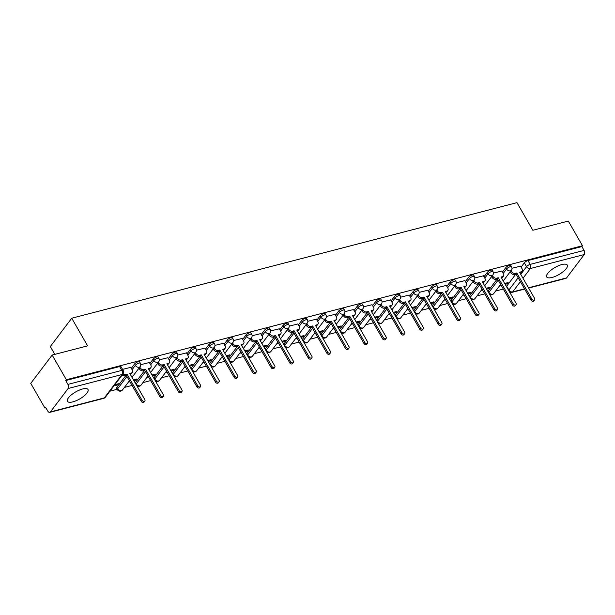 <?xml version="1.0" encoding="UTF-8"?>
<svg xmlns="http://www.w3.org/2000/svg" width="615" height="615" viewBox="0 0 615 615"><rect width="100%" height="100%" fill="white"/><g stroke="black" fill="none" stroke-linecap="round" stroke-linejoin="round"><path stroke-width="0.92" d="M72.847 401.864A11.862 4.051 150.1 0 0 83.978 396.029A11.862 4.051 150.1 0 0 87.999 389.51A11.862 4.051 150.1 0 0 82.587 388.98A11.862 4.051 150.1 0 0 71.455 394.807A11.862 4.051 150.1 0 0 67.435 401.334A11.862 4.051 150.1 0 0 72.847 401.864M552.101 277.45A11.862 4.051 150.1 0 0 563.24 271.615A11.862 4.051 150.1 0 0 567.261 265.096A11.862 4.051 150.1 0 0 561.841 264.565A11.862 4.051 150.1 0 0 550.709 270.4A11.862 4.051 150.1 0 0 546.689 276.919A11.862 4.051 150.1 0 0 552.101 277.45M139.574 361.874A3.044 1.038 150.1 0 0 138.183 361.735A3.044 1.038 150.1 0 0 134.554 364.011L135.338 365.372A3.044 1.038 -29.9 0 1 138.967 363.104A3.044 1.038 -29.9 0 1 140.358 363.234L139.574 361.874M158.132 357.054A3.044 1.038 150.1 0 0 156.748 356.923A3.044 1.038 150.1 0 0 153.12 359.191L153.904 360.551A3.044 1.038 -29.9 0 1 157.532 358.284A3.044 1.038 -29.9 0 1 158.916 358.422L158.132 357.054M176.697 352.241A3.044 1.038 150.1 0 0 175.306 352.103A3.044 1.038 150.1 0 0 171.677 354.371L172.461 355.731A3.044 1.038 -29.9 0 1 176.09 353.464A3.044 1.038 -29.9 0 1 177.481 353.602L176.697 352.241M195.255 347.421A3.044 1.038 150.1 0 0 193.871 347.283A3.044 1.038 150.1 0 0 190.243 349.551L191.027 350.919A3.044 1.038 -29.9 0 1 194.655 348.644A3.044 1.038 -29.9 0 1 196.039 348.782L195.255 347.421M213.82 342.601A3.044 1.038 150.1 0 0 212.429 342.463A3.044 1.038 150.1 0 0 208.8 344.738L209.584 346.099A3.044 1.038 -29.9 0 1 213.213 343.831A3.044 1.038 -29.9 0 1 214.604 343.962L213.82 342.601M232.378 337.781A3.044 1.038 150.1 0 0 230.986 337.65A3.044 1.038 150.1 0 0 227.358 339.918L228.142 341.279A3.044 1.038 -29.9 0 1 231.77 339.011A3.044 1.038 -29.9 0 1 233.162 339.149L232.378 337.781M250.935 332.961A3.044 1.038 150.1 0 0 249.552 332.83A3.044 1.038 150.1 0 0 245.923 335.098L246.707 336.459A3.044 1.038 -29.9 0 1 250.336 334.191A3.044 1.038 -29.9 0 1 251.72 334.329L250.935 332.961M269.501 328.149A3.044 1.038 150.1 0 0 268.109 328.01A3.044 1.038 150.1 0 0 264.481 330.278L265.265 331.646A3.044 1.038 -29.9 0 1 268.893 329.371A3.044 1.038 -29.9 0 1 270.285 329.509L269.501 328.149M288.058 323.329A3.044 1.038 150.1 0 0 286.675 323.19A3.044 1.038 150.1 0 0 283.046 325.458L283.83 326.826A3.044 1.038 -29.9 0 1 287.459 324.559A3.044 1.038 -29.9 0 1 288.842 324.689L288.058 323.329M306.624 318.509A3.044 1.038 150.1 0 0 305.232 318.37A3.044 1.038 150.1 0 0 301.604 320.646L302.388 322.006A3.044 1.038 -29.9 0 1 306.016 319.739A3.044 1.038 -29.9 0 1 307.408 319.869L306.624 318.509M325.181 313.688A3.044 1.038 150.1 0 0 323.798 313.558A3.044 1.038 150.1 0 0 320.169 315.826L320.953 317.186A3.044 1.038 -29.9 0 1 324.582 314.918A3.044 1.038 -29.9 0 1 325.965 315.057L325.181 313.688M343.747 308.876A3.044 1.038 150.1 0 0 342.355 308.738A3.044 1.038 150.1 0 0 338.727 311.006L339.511 312.366A3.044 1.038 -29.9 0 1 343.139 310.098A3.044 1.038 -29.9 0 1 344.531 310.237L343.747 308.876M362.304 304.056A3.044 1.038 150.1 0 0 360.92 303.918A3.044 1.038 150.1 0 0 357.292 306.185L358.076 307.554A3.044 1.038 -29.9 0 1 361.697 305.278A3.044 1.038 -29.9 0 1 363.088 305.417L362.304 304.056M380.87 299.236A3.044 1.038 150.1 0 0 379.478 299.098A3.044 1.038 150.1 0 0 375.85 301.373L376.634 302.734A3.044 1.038 -29.9 0 1 380.262 300.466A3.044 1.038 -29.9 0 1 381.654 300.597L380.87 299.236M399.427 294.416A3.044 1.038 150.1 0 0 398.036 294.285A3.044 1.038 150.1 0 0 394.407 296.553L395.191 297.914A3.044 1.038 -29.9 0 1 398.82 295.646A3.044 1.038 -29.9 0 1 400.211 295.784L399.427 294.416M417.985 289.596A3.044 1.038 150.1 0 0 416.601 289.465A3.044 1.038 150.1 0 0 412.973 291.733L413.757 293.094A3.044 1.038 -29.9 0 1 417.385 290.826A3.044 1.038 -29.9 0 1 418.769 290.964L417.985 289.596M436.55 284.783A3.044 1.038 150.1 0 0 435.159 284.645A3.044 1.038 150.1 0 0 431.53 286.913L432.314 288.281A3.044 1.038 -29.9 0 1 435.943 286.006A3.044 1.038 -29.9 0 1 437.334 286.144L436.55 284.783M455.108 279.963A3.044 1.038 150.1 0 0 453.724 279.825A3.044 1.038 150.1 0 0 450.095 282.093L450.88 283.461A3.044 1.038 -29.9 0 1 454.508 281.193A3.044 1.038 -29.9 0 1 455.892 281.324L455.108 279.963M473.673 275.143A3.044 1.038 150.1 0 0 472.282 275.005A3.044 1.038 150.1 0 0 468.653 277.28L469.437 278.641A3.044 1.038 -29.9 0 1 473.066 276.373A3.044 1.038 -29.9 0 1 474.457 276.504L473.673 275.143M492.231 270.323A3.044 1.038 150.1 0 0 490.847 270.193A3.044 1.038 150.1 0 0 487.218 272.46L488.002 273.821A3.044 1.038 -29.9 0 1 491.631 271.553A3.044 1.038 -29.9 0 1 493.015 271.692L492.231 270.323M510.796 265.503A3.044 1.038 150.1 0 0 509.405 265.373A3.044 1.038 150.1 0 0 505.776 267.64L506.56 269.001A3.044 1.038 -29.9 0 1 510.189 266.733A3.044 1.038 -29.9 0 1 511.58 266.872L510.796 265.503M52.167 355.063L87.622 345.853L71.732 318.216L516.961 202.643L532.851 230.279L568.306 221.069L582.49 245.739L66.351 379.724L52.167 355.063L30.75 383.391L44.933 408.053L45.887 407.807M109.939 391.178L117.204 389.287M124.391 387.427L132.094 385.428M142.957 382.607L150.652 380.608M161.514 377.787L169.21 375.788M180.08 372.967L187.775 370.968M198.637 368.147L206.332 366.148M217.203 363.334L224.898 361.336M235.76 358.514L243.455 356.516M254.318 353.694L262.021 351.695M272.883 348.874L280.578 346.875M291.441 344.054L299.144 342.063M310.006 339.242L317.701 337.243M328.564 334.422L336.259 332.423M347.129 329.602L354.824 327.603M365.687 324.782L373.382 322.783M384.244 319.969L391.947 317.97M402.81 315.149L410.505 313.15M421.367 310.329L429.07 308.33M439.933 305.509L447.628 303.51M458.49 300.689L466.185 298.698M477.055 295.877L484.751 293.878M495.613 291.056L503.308 289.058M54.812 354.371L50.315 346.545L71.732 318.216M44.933 408.053L45.556 407.222L47.762 411.066A3.044 1.791 -104.6 0 0 49.777 412.358A3.044 1.791 -104.6 0 0 50.438 411.896L68.111 388.519A3.044 1.791 -104.6 0 0 67.934 384.39L121.832 370.399A3.044 1.038 -29.9 0 1 123.223 370.538L121.009 366.694A3.044 1.038 -29.9 0 0 119.625 366.555L121.832 370.399A3.044 1.791 -104.6 0 1 122.008 374.527L68.111 388.519M66.351 379.724L65.728 380.547L67.934 384.39M506.445 286.552A3.044 1.038 -29.9 0 1 506.668 286.198L515.847 274.052M521.105 267.102L524.341 262.82L526.548 266.664A3.044 1.038 -29.9 0 1 530.176 264.396L584.073 250.405A3.044 1.791 75.4 0 1 584.25 254.533L566.576 277.903A3.044 1.791 75.4 0 1 565.915 278.372L528.639 288.051M584.073 250.405L581.867 246.561L582.49 245.739M486.603 289.15L488.679 288.604L488.187 287.743M488.679 288.604L489.617 287.366L486.104 288.281M502.009 270.984L493.422 273.106M468.046 293.962L470.121 293.424L469.622 292.555M470.121 293.424L471.059 292.187L467.546 293.101M483.444 275.804L474.857 277.926M449.48 298.782L451.556 298.244L451.064 297.376M451.556 298.244L452.494 297.007L448.981 297.914M464.886 280.625L456.299 282.746M430.923 303.602L432.998 303.064L432.499 302.196M432.998 303.064L433.936 301.827L430.423 302.734M446.321 285.437L437.734 287.559M412.358 308.423L414.441 307.884L413.941 307.016M414.441 307.884L415.371 306.639L411.865 307.554M427.763 290.257L419.176 292.379M393.8 313.235L395.876 312.697L395.376 311.836M395.876 312.697L396.813 311.459L393.3 312.374M409.198 295.077L400.611 297.199M375.242 318.055L377.318 317.517L376.818 316.648M377.318 317.517L378.256 316.279L374.743 317.194M390.64 299.897L382.053 302.019M356.677 322.875L358.753 322.337L358.253 321.468M358.753 322.337L359.69 321.099L356.177 322.006M372.075 304.709L363.496 306.831M338.119 327.695L340.195 327.157L339.695 326.288M340.195 327.157L341.133 325.912L337.62 326.826M353.517 309.529L344.93 311.651M319.554 332.515L321.63 331.969L321.138 331.108M321.63 331.969L322.568 330.732L319.054 331.646M334.96 314.35L326.373 316.471M300.996 337.328L303.072 336.789L302.572 335.921M303.072 336.789L304.01 335.552L300.497 336.466M316.394 319.17L307.808 321.291M282.431 342.148L284.507 341.609L284.015 340.741M284.507 341.609L285.445 340.372L281.939 341.279M297.837 323.99L289.25 326.111M263.873 346.968L265.949 346.43L265.449 345.561M265.949 346.43L266.887 345.192L263.374 346.099M279.272 328.802L270.685 330.924M245.308 351.788L247.391 351.25L246.892 350.381M247.391 351.25L248.322 350.004L244.816 350.919M260.714 333.622L252.127 335.744M226.75 356.6L228.826 356.062L228.326 355.201M228.826 356.062L229.764 354.824L226.251 355.739M242.149 338.442L233.562 340.564M208.193 361.42L210.268 360.882L209.769 360.013M210.268 360.882L211.206 359.644L207.693 360.559M223.591 343.262L215.004 345.384M189.628 366.24L191.703 365.702L191.204 364.833M191.703 365.702L192.641 364.464L189.128 365.372M205.026 348.082L196.446 350.196M171.07 371.06L173.146 370.522L172.646 369.653M173.146 370.522L174.083 369.284L170.57 370.192M186.468 352.895L177.881 355.016M152.505 375.88L154.58 375.335L154.088 374.474M154.58 375.335L155.518 374.097L152.005 375.012M167.91 357.715L159.323 359.837M133.947 380.693L136.023 380.155L135.523 379.294M136.023 380.155L136.96 378.917L133.447 379.832M149.345 362.535L140.758 364.657M113.936 385.889L117.457 384.975L116.965 384.106M117.457 384.975L118.395 383.737L114.874 384.652M130.787 367.355L122.554 369.377M116.888 387.381L117.665 388.742A3.044 1.038 -29.9 0 0 117.411 389.641L116.627 388.28A3.044 1.038 150.1 0 1 116.888 387.381L126.067 375.242M131.326 368.285L134.554 364.011M135.223 382.922A3.044 1.038 150.1 0 1 135.446 382.561L144.625 370.422M149.883 363.465L153.12 359.191M153.788 378.102A3.044 1.038 150.1 0 1 154.004 377.741L163.19 365.602M168.441 358.653L171.677 354.371M172.346 373.282A3.044 1.038 150.1 0 1 172.569 372.928L181.748 360.782M187.006 353.833L190.243 349.551M190.911 368.462A3.044 1.038 150.1 0 1 191.127 368.108L200.313 355.962M205.564 349.013L208.8 344.738M209.469 363.65A3.044 1.038 150.1 0 1 209.692 363.288L218.871 351.15M224.129 344.192L227.358 339.918M228.027 358.829A3.044 1.038 150.1 0 1 228.25 358.468L237.428 346.33M242.687 339.372L245.923 335.098M246.592 354.009A3.044 1.038 150.1 0 1 246.815 353.656L255.994 341.51M261.252 334.56L264.481 330.278M265.15 349.189A3.044 1.038 150.1 0 1 265.373 348.836L274.551 336.689M279.81 329.74L283.046 325.458M283.715 344.377A3.044 1.038 150.1 0 1 283.93 344.016L293.117 331.877M298.375 324.92L301.604 320.646M302.273 339.557A3.044 1.038 150.1 0 1 302.495 339.196L311.674 327.057M316.933 320.1L320.169 315.826M320.838 334.737A3.044 1.038 150.1 0 1 321.053 334.375L330.24 322.237M335.49 315.287L338.727 311.006M339.395 329.917A3.044 1.038 150.1 0 1 339.618 329.563L348.797 317.417M354.055 310.467L357.292 306.185M357.961 325.097A3.044 1.038 150.1 0 1 358.176 324.743L367.355 312.597M372.613 305.647L375.85 301.373M376.518 320.284A3.044 1.038 150.1 0 1 376.741 319.923L385.92 307.784M391.178 300.827L394.407 296.553M395.076 315.464A3.044 1.038 150.1 0 1 395.299 315.103L404.478 302.964M409.736 296.007L412.973 291.733M413.641 310.644A3.044 1.038 150.1 0 1 413.864 310.291L423.043 298.144M428.301 291.195L431.53 286.913M432.199 305.824A3.044 1.038 150.1 0 1 432.422 305.471L441.601 293.324M446.859 286.375L450.095 282.093M450.764 301.012A3.044 1.038 150.1 0 1 450.98 300.65L460.166 288.504M465.417 281.555L468.653 277.28M469.322 296.192A3.044 1.038 150.1 0 1 469.545 295.83L478.724 283.692M483.982 276.735L487.218 272.46M487.887 291.372A3.044 1.038 150.1 0 1 488.102 291.01L497.289 278.872M502.54 271.922L505.776 267.64M505.169 284.33L507.244 283.792L506.745 282.923M507.244 283.792L508.182 282.546L504.669 283.461M520.567 266.164L511.98 268.286M128.389 382.138L129.965 381.731M146.954 377.318L148.523 376.91M165.512 372.498L167.088 372.09M184.07 367.685L185.645 367.27M202.635 362.865L204.211 362.458M221.192 358.045L222.768 357.638M239.758 353.225L241.334 352.818M258.315 348.405L259.891 347.998M276.881 343.593L278.457 343.185M295.438 338.773L297.014 338.365M314.004 333.953L315.572 333.545M332.561 329.133L334.137 328.725M351.119 324.32L352.695 323.905M369.684 319.5L371.26 319.093M388.242 314.68L389.818 314.273M406.807 309.86L408.383 309.453M425.365 305.04L426.941 304.633M443.93 300.228L445.506 299.812M462.488 295.408L464.064 295M481.053 290.588L482.621 290.18M499.611 285.767L501.187 285.36M65.728 380.547L119.625 366.555M581.867 246.561L527.97 260.552A3.044 1.038 150.1 0 0 524.341 262.82M511.004 270.7L511.449 271.484A3.044 2.229 37.1 0 0 515.255 273.344L516.808 272.945L515.993 274.013L514.448 274.413A3.044 2.229 -142.9 0 1 510.642 272.553L510.189 271.776M516.808 272.945L531.875 299.151A1.753 1.284 37.1 0 0 533.274 300.212A1.753 1.284 37.1 0 0 534.643 299.851A1.753 1.284 37.1 0 0 534.612 298.444L519.544 272.23L521.09 271.83A3.044 2.229 37.1 0 0 522.089 271.184L521.274 272.261A3.044 2.229 -142.9 0 1 520.275 272.906L519.975 272.983M534.643 299.851L533.828 300.927A1.753 1.284 -142.9 0 1 532.459 301.281A1.753 1.284 -142.9 0 1 531.068 300.228L515.993 274.013M522.089 271.184A3.044 2.229 37.1 0 0 522.043 268.732L520.513 266.072M492.446 275.52L492.892 276.296A3.044 2.229 37.1 0 0 496.697 278.164L498.242 277.757L497.435 278.833L495.882 279.233A3.044 2.229 -142.9 0 1 492.077 277.373L491.631 276.596M498.242 277.757L513.317 303.971A1.753 1.284 37.1 0 0 514.709 305.025A1.753 1.284 37.1 0 0 516.077 304.671A1.753 1.284 37.1 0 0 516.054 303.264L500.979 277.05L502.524 276.65A3.044 2.229 37.1 0 0 503.531 276.004L502.716 277.081A3.044 2.229 -142.9 0 1 501.717 277.719L501.41 277.803M516.077 304.671L515.27 305.747A1.753 1.284 -142.9 0 1 513.902 306.101A1.753 1.284 -142.9 0 1 512.503 305.048L497.435 278.833M503.531 276.004A3.044 2.229 37.1 0 0 503.485 273.552L501.955 270.892M473.881 280.34L474.334 281.117A3.044 2.229 37.1 0 0 478.139 282.977L479.685 282.577L478.87 283.653L477.325 284.053A3.044 2.229 -142.9 0 1 473.519 282.193L473.073 281.409M479.685 282.577L494.752 308.792A1.753 1.284 37.1 0 0 496.151 309.845A1.753 1.284 37.1 0 0 497.52 309.491A1.753 1.284 37.1 0 0 497.489 308.077L482.421 281.87L483.967 281.462A3.044 2.229 37.1 0 0 484.966 280.824L484.159 281.893A3.044 2.229 -142.9 0 1 483.152 282.539L482.852 282.616M497.52 309.491L496.705 310.56A1.753 1.284 -142.9 0 1 495.336 310.921A1.753 1.284 -142.9 0 1 493.945 309.86L478.87 283.653M484.966 280.824A3.044 2.229 37.1 0 0 484.92 278.372L483.39 275.712M455.323 285.152L455.769 285.937A3.044 2.229 37.1 0 0 459.574 287.797L461.119 287.397L460.312 288.473L458.767 288.873A3.044 2.229 -142.9 0 1 454.962 287.013L454.508 286.229M461.119 287.397L476.195 313.612A1.753 1.284 37.1 0 0 477.586 314.665A1.753 1.284 37.1 0 0 478.954 314.311A1.753 1.284 37.1 0 0 478.931 312.897L463.856 286.682L465.401 286.283A3.044 2.229 37.1 0 0 466.408 285.637L465.593 286.713A3.044 2.229 -142.9 0 1 464.594 287.359L464.287 287.436M478.954 314.311L478.147 315.38A1.753 1.284 -142.9 0 1 476.779 315.741A1.753 1.284 -142.9 0 1 475.38 314.68L460.312 288.473M466.408 285.637A3.044 2.229 37.1 0 0 466.362 283.184L464.832 280.525M436.758 289.973L437.211 290.757A3.044 2.229 37.1 0 0 441.017 292.617L442.562 292.217L441.747 293.286L440.202 293.693A3.044 2.229 -142.9 0 1 436.396 291.825L435.95 291.049M442.562 292.217L457.637 318.424A1.753 1.284 37.1 0 0 459.028 319.485A1.753 1.284 37.1 0 0 460.397 319.124A1.753 1.284 37.1 0 0 460.366 317.717L445.298 291.502L446.844 291.103A3.044 2.229 37.1 0 0 447.843 290.457L447.036 291.533A3.044 2.229 -142.9 0 1 446.029 292.179L445.729 292.256M460.397 319.124L459.582 320.2A1.753 1.284 -142.9 0 1 458.213 320.553A1.753 1.284 -142.9 0 1 456.822 319.5L441.747 293.286M447.843 290.457A3.044 2.229 37.1 0 0 447.797 288.005L446.267 285.345M418.2 294.793L418.646 295.577A3.044 2.229 37.1 0 0 422.451 297.437L423.996 297.03L423.189 298.106L421.644 298.506A3.044 2.229 -142.9 0 1 417.839 296.645L417.385 295.869M423.996 297.03L439.072 323.244A1.753 1.284 37.1 0 0 440.471 324.305A1.753 1.284 37.1 0 0 441.839 323.944A1.753 1.284 37.1 0 0 441.808 322.537L426.733 296.322L428.286 295.923A3.044 2.229 37.1 0 0 429.285 295.277L428.471 296.353A3.044 2.229 -142.9 0 1 427.471 296.991L427.171 297.076M441.839 323.944L441.024 325.02A1.753 1.284 -142.9 0 1 439.656 325.373A1.753 1.284 -142.9 0 1 438.257 324.32L423.189 298.106M429.285 295.277A3.044 2.229 37.1 0 0 429.239 292.825L427.709 290.165M399.635 299.613L400.088 300.389A3.044 2.229 37.1 0 0 403.894 302.249L405.439 301.85L404.624 302.926L403.079 303.326A3.044 2.229 -142.9 0 1 399.273 301.465L398.827 300.681M405.439 301.85L420.514 328.064A1.753 1.284 37.1 0 0 421.905 329.117A1.753 1.284 37.1 0 0 423.274 328.764A1.753 1.284 37.1 0 0 423.251 327.349L408.176 301.142L409.721 300.743A3.044 2.229 37.1 0 0 410.72 300.097L409.913 301.166A3.044 2.229 -142.9 0 1 408.913 301.811L408.606 301.888M423.274 328.764L422.467 329.84A1.753 1.284 -142.9 0 1 421.098 330.194A1.753 1.284 -142.9 0 1 419.699 329.14L404.624 302.926M410.72 300.097A3.044 2.229 37.1 0 0 410.674 297.645L409.144 294.985M381.077 304.433L381.523 305.209A3.044 2.229 37.1 0 0 385.328 307.07L386.881 306.67L386.066 307.746L384.521 308.146A3.044 2.229 -142.9 0 1 380.716 306.285L380.262 305.501M386.881 306.67L401.949 332.884A1.753 1.284 37.1 0 0 403.348 333.937A1.753 1.284 37.1 0 0 404.716 333.584A1.753 1.284 37.1 0 0 404.685 332.169L389.618 305.963L391.163 305.555A3.044 2.229 37.1 0 0 392.162 304.917L391.348 305.986A3.044 2.229 -142.9 0 1 390.348 306.631L390.048 306.708M404.716 333.584L403.901 334.652A1.753 1.284 -142.9 0 1 402.533 335.014A1.753 1.284 -142.9 0 1 401.141 333.953L386.066 307.746M392.162 304.917A3.044 2.229 37.1 0 0 392.116 302.465L390.587 299.805M362.519 309.245L362.965 310.029A3.044 2.229 37.1 0 0 366.771 311.89L368.316 311.49L367.501 312.558L365.956 312.966A3.044 2.229 -142.9 0 1 362.15 311.105L361.705 310.321M368.316 311.49L383.391 337.697A1.753 1.284 37.1 0 0 384.782 338.757A1.753 1.284 37.1 0 0 386.151 338.396A1.753 1.284 37.1 0 0 386.128 336.989L371.053 310.775L372.598 310.375A3.044 2.229 37.1 0 0 373.605 309.729L372.79 310.806A3.044 2.229 -142.9 0 1 371.791 311.451L371.483 311.528M386.151 338.396L385.344 339.472A1.753 1.284 -142.9 0 1 383.975 339.834A1.753 1.284 -142.9 0 1 382.576 338.773L367.501 312.558M373.605 309.729A3.044 2.229 37.1 0 0 373.551 307.277L372.021 304.617M343.954 314.065L344.4 314.849A3.044 2.229 37.1 0 0 348.205 316.71L349.758 316.31L348.943 317.378L347.398 317.778A3.044 2.229 -142.9 0 1 343.593 315.918L343.139 315.141M349.758 316.31L364.826 342.517A1.753 1.284 37.1 0 0 366.225 343.577A1.753 1.284 37.1 0 0 367.593 343.216A1.753 1.284 37.1 0 0 367.562 341.809L352.495 315.595L354.04 315.195A3.044 2.229 37.1 0 0 355.039 314.549L354.225 315.626A3.044 2.229 -142.9 0 1 353.225 316.271L352.925 316.348M367.593 343.216L366.778 344.292A1.753 1.284 -142.9 0 1 365.41 344.646A1.753 1.284 -142.9 0 1 364.019 343.593L348.943 317.378M355.039 314.549A3.044 2.229 37.1 0 0 354.993 312.097L353.464 309.437M325.397 318.885L325.842 319.669A3.044 2.229 37.1 0 0 329.648 321.53L331.193 321.122L330.386 322.199L328.833 322.598A3.044 2.229 -142.9 0 1 325.028 320.738L324.582 319.961M331.193 321.122L346.268 347.337A1.753 1.284 37.1 0 0 347.66 348.398A1.753 1.284 37.1 0 0 349.028 348.036A1.753 1.284 37.1 0 0 349.005 346.629L333.93 320.415L335.475 320.015A3.044 2.229 37.1 0 0 336.482 319.37L335.667 320.446A3.044 2.229 -142.9 0 1 334.668 321.084L334.36 321.168M349.028 348.036L348.221 349.112A1.753 1.284 -142.9 0 1 346.852 349.466A1.753 1.284 -142.9 0 1 345.453 348.413L330.386 322.199M336.482 319.37A3.044 2.229 37.1 0 0 336.436 316.917L334.906 314.257M306.831 323.705L307.285 324.482A3.044 2.229 37.1 0 0 311.09 326.342L312.635 325.942L311.82 327.019L310.275 327.418A3.044 2.229 -142.9 0 1 306.47 325.558L306.024 324.774M312.635 325.942L327.703 352.157A1.753 1.284 37.1 0 0 329.102 353.21A1.753 1.284 37.1 0 0 330.47 352.856A1.753 1.284 37.1 0 0 330.44 351.442L315.372 325.235L316.917 324.828A3.044 2.229 37.1 0 0 317.917 324.19L317.109 325.258A3.044 2.229 -142.9 0 1 316.102 325.904L315.803 325.981M330.47 352.856L329.655 353.925A1.753 1.284 -142.9 0 1 328.287 354.286A1.753 1.284 -142.9 0 1 326.896 353.225L311.82 327.019M317.917 324.19A3.044 2.229 37.1 0 0 317.87 321.737L316.341 319.077M288.274 328.518L288.719 329.302A3.044 2.229 37.1 0 0 292.525 331.162L294.07 330.762L293.263 331.839L291.718 332.238A3.044 2.229 -142.9 0 1 287.912 330.378L287.459 329.594M294.07 330.762L309.145 356.977A1.753 1.284 37.1 0 0 310.537 358.03A1.753 1.284 37.1 0 0 311.905 357.676A1.753 1.284 37.1 0 0 311.882 356.262L296.807 330.055L298.36 329.648A3.044 2.229 37.1 0 0 299.359 329.002L298.544 330.078A3.044 2.229 -142.9 0 1 297.545 330.724L297.237 330.801M311.905 357.676L311.098 358.745A1.753 1.284 -142.9 0 1 309.729 359.106A1.753 1.284 -142.9 0 1 308.33 358.045L293.263 331.839M299.359 329.002A3.044 2.229 37.1 0 0 299.313 326.55L297.783 323.89M269.708 333.338L270.162 334.122A3.044 2.229 37.1 0 0 273.967 335.982L275.512 335.582L274.697 336.651L273.152 337.058A3.044 2.229 -142.9 0 1 269.347 335.198L268.901 334.414M275.512 335.582L290.588 361.789A1.753 1.284 37.1 0 0 291.979 362.85A1.753 1.284 37.1 0 0 293.347 362.489A1.753 1.284 37.1 0 0 293.324 361.082L278.249 334.868L279.794 334.468A3.044 2.229 37.1 0 0 280.794 333.822L279.986 334.898A3.044 2.229 -142.9 0 1 278.979 335.544L278.68 335.621M293.347 362.489L292.532 363.565A1.753 1.284 -142.9 0 1 291.164 363.926A1.753 1.284 -142.9 0 1 289.773 362.865L274.697 336.651M280.794 333.822A3.044 2.229 37.1 0 0 280.748 331.37L279.218 328.71M251.151 338.158L251.596 338.942A3.044 2.229 37.1 0 0 255.402 340.802L256.947 340.395L256.14 341.471L254.595 341.871A3.044 2.229 -142.9 0 1 250.789 340.01L250.336 339.234M256.947 340.395L272.022 366.609A1.753 1.284 37.1 0 0 273.421 367.67A1.753 1.284 37.1 0 0 274.79 367.309A1.753 1.284 37.1 0 0 274.759 365.902L259.684 339.688L261.237 339.288A3.044 2.229 37.1 0 0 262.236 338.642L261.421 339.718A3.044 2.229 -142.9 0 1 260.422 340.356L260.122 340.441M274.79 367.309L273.975 368.385A1.753 1.284 -142.9 0 1 272.606 368.739A1.753 1.284 -142.9 0 1 271.207 367.685L256.14 341.471M262.236 338.642A3.044 2.229 37.1 0 0 262.19 336.19L260.66 333.53M232.585 342.978L233.039 343.754A3.044 2.229 37.1 0 0 236.844 345.615L238.389 345.215L237.575 346.291L236.029 346.691A3.044 2.229 -142.9 0 1 232.224 344.831L231.778 344.046M238.389 345.215L253.465 371.429A1.753 1.284 37.1 0 0 254.856 372.482A1.753 1.284 37.1 0 0 256.224 372.129A1.753 1.284 37.1 0 0 256.201 370.722L241.126 344.508L242.671 344.108A3.044 2.229 37.1 0 0 243.671 343.462L242.864 344.531A3.044 2.229 -142.9 0 1 241.864 345.176L241.557 345.261M256.224 372.129L255.417 373.205A1.753 1.284 -142.9 0 1 254.049 373.559A1.753 1.284 -142.9 0 1 252.65 372.506L237.575 346.291M243.671 343.462A3.044 2.229 37.1 0 0 243.625 341.01L242.095 338.35M214.028 347.798L214.474 348.574A3.044 2.229 37.1 0 0 218.279 350.435L219.832 350.035L219.017 351.111L217.472 351.511A3.044 2.229 -142.9 0 1 213.666 349.651L213.213 348.866M219.832 350.035L234.899 376.249A1.753 1.284 37.1 0 0 236.298 377.303A1.753 1.284 37.1 0 0 237.667 376.949A1.753 1.284 37.1 0 0 237.636 375.534L222.569 349.328L224.114 348.92A3.044 2.229 37.1 0 0 225.113 348.282L224.298 349.351A3.044 2.229 -142.9 0 1 223.299 349.997L222.999 350.073M237.667 376.949L236.852 378.017A1.753 1.284 -142.9 0 1 235.484 378.379A1.753 1.284 -142.9 0 1 234.092 377.318L219.017 351.111M225.113 348.282A3.044 2.229 37.1 0 0 225.067 345.83L223.537 343.17M195.47 352.61L195.916 353.394A3.044 2.229 37.1 0 0 199.721 355.255L201.266 354.855L200.459 355.924L198.906 356.331A3.044 2.229 -142.9 0 1 195.101 354.471L194.655 353.687M201.266 354.855L216.342 381.062A1.753 1.284 37.1 0 0 217.733 382.123A1.753 1.284 37.1 0 0 219.101 381.769A1.753 1.284 37.1 0 0 219.078 380.354L204.003 354.14L205.548 353.74A3.044 2.229 37.1 0 0 206.555 353.095L205.741 354.171A3.044 2.229 -142.9 0 1 204.741 354.817L204.434 354.893M219.101 381.769L218.294 382.838A1.753 1.284 -142.9 0 1 216.926 383.199A1.753 1.284 -142.9 0 1 215.527 382.138L200.459 355.924M206.555 353.095A3.044 2.229 37.1 0 0 206.502 350.642L204.972 347.982M176.905 357.43L177.358 358.214A3.044 2.229 37.1 0 0 181.156 360.075L182.709 359.675L181.894 360.744L180.349 361.143A3.044 2.229 -142.9 0 1 176.543 359.283L176.098 358.507M182.709 359.675L197.776 385.882A1.753 1.284 37.1 0 0 199.175 386.943A1.753 1.284 37.1 0 0 200.544 386.581A1.753 1.284 37.1 0 0 200.513 385.175L185.446 358.96L186.991 358.56A3.044 2.229 37.1 0 0 187.99 357.915L187.175 358.991A3.044 2.229 -142.9 0 1 186.176 359.637L185.876 359.714M200.544 386.581L199.729 387.658A1.753 1.284 -142.9 0 1 198.361 388.011A1.753 1.284 -142.9 0 1 196.969 386.958L181.894 360.744M187.99 357.915A3.044 2.229 37.1 0 0 187.944 355.462L186.414 352.802M158.347 362.25L158.793 363.035A3.044 2.229 37.1 0 0 162.598 364.895L164.144 364.487L163.336 365.564L161.783 365.963A3.044 2.229 -142.9 0 1 157.978 364.103L157.532 363.327M164.144 364.487L179.219 390.702A1.753 1.284 37.1 0 0 180.61 391.763A1.753 1.284 37.1 0 0 181.978 391.401A1.753 1.284 37.1 0 0 181.955 389.995L166.88 363.78L168.425 363.38A3.044 2.229 37.1 0 0 169.433 362.735L168.618 363.811A3.044 2.229 -142.9 0 1 167.618 364.449L167.311 364.534M181.978 391.401L181.171 392.478A1.753 1.284 -142.9 0 1 179.803 392.831A1.753 1.284 -142.9 0 1 178.404 391.778L163.336 365.564M169.433 362.735A3.044 2.229 37.1 0 0 169.386 360.282L167.857 357.623M139.782 367.07L140.235 367.847A3.044 2.229 37.1 0 0 144.041 369.707L145.586 369.308L144.771 370.384L143.226 370.784A3.044 2.229 -142.9 0 1 139.421 368.923L138.975 368.139M145.586 369.308L160.653 395.522A1.753 1.284 37.1 0 0 162.053 396.575A1.753 1.284 37.1 0 0 163.421 396.221A1.753 1.284 37.1 0 0 163.39 394.807L148.323 368.6L149.868 368.201A3.044 2.229 37.1 0 0 150.867 367.555L150.06 368.623A3.044 2.229 -142.9 0 1 149.053 369.269L148.753 369.346M163.421 396.221L162.606 397.298A1.753 1.284 -142.9 0 1 161.238 397.651A1.753 1.284 -142.9 0 1 159.846 396.59L144.771 370.384M150.867 367.555A3.044 2.229 37.1 0 0 150.821 365.102L149.291 362.443M122.931 373.989A3.044 2.229 37.1 0 0 125.475 374.527L127.021 374.128L126.213 375.204L124.668 375.604A3.044 2.229 -142.9 0 1 122.124 375.058M127.021 374.128L142.096 400.342A1.753 1.284 37.1 0 0 143.487 401.395A1.753 1.284 37.1 0 0 144.856 401.041A1.753 1.284 37.1 0 0 144.833 399.627L129.757 373.42L131.31 373.013A3.044 2.229 37.1 0 0 132.31 372.375L131.495 373.443A3.044 2.229 -142.9 0 1 130.495 374.089L130.188 374.166M144.856 401.041L144.048 402.11A1.753 1.284 -142.9 0 1 142.68 402.471A1.753 1.284 -142.9 0 1 141.281 401.411L126.213 375.204M132.31 372.375A3.044 2.229 37.1 0 0 132.263 369.923L130.734 367.255M50.438 411.896L104.335 397.905L122.008 374.527A3.044 2.229 37.1 0 0 123.008 373.889A3.044 3.044 0 0 0 123.223 370.538M506.668 286.198L508.874 290.034L518.153 277.765M520.751 274.328L526.548 266.664A3.044 2.229 -142.9 0 0 530.353 268.524L523.004 278.249M520.405 281.685L512.679 291.894L524.51 288.827M528.493 287.797L566.576 277.903M584.25 254.533L530.353 268.524A3.044 1.791 -104.6 0 0 530.176 264.396L527.97 260.552M117.411 389.641A3.044 3.044 0 0 0 122.477 389.964A3.044 2.229 37.1 0 1 121.47 390.602A3.044 2.229 37.1 0 1 117.665 388.742L126.944 376.472M132.11 369.646L135.338 365.372A3.044 2.229 37.1 0 0 139.144 367.232A3.044 2.229 -142.9 0 0 140.143 366.586A3.044 3.044 0 0 0 140.358 363.234M135.446 382.561L136.23 383.929L145.509 371.66M150.667 364.833L153.904 360.551A3.044 2.229 37.1 0 0 157.709 362.412A3.044 2.229 -142.9 0 0 158.708 361.774A3.044 3.044 0 0 0 158.916 358.422M154.004 377.741L154.788 379.109L164.067 366.84M169.225 360.013L172.461 355.731A3.044 2.229 37.1 0 0 176.267 357.599A3.044 2.229 -142.9 0 0 177.266 356.954A3.044 3.044 0 0 0 177.481 353.602M172.569 372.928L173.353 374.289L182.624 362.02M187.79 355.193L191.027 350.919A3.044 2.229 37.1 0 0 194.824 352.779A3.044 2.229 -142.9 0 0 195.831 352.134A3.044 3.044 0 0 0 196.039 348.782M191.127 368.108L191.911 369.469L201.19 357.2M206.348 350.373L209.584 346.099A3.044 2.229 37.1 0 0 213.39 347.959A3.044 2.229 -142.9 0 0 214.389 347.314A3.044 3.044 0 0 0 214.604 343.962M209.692 363.288L210.476 364.649L219.747 352.387M224.913 345.561L228.142 341.279A3.044 2.229 37.1 0 0 231.947 343.139A3.044 2.229 -142.9 0 0 232.954 342.493A3.044 3.044 0 0 0 233.162 339.149M228.25 358.468L229.034 359.837L238.312 347.567M243.471 340.741L246.707 336.459A3.044 2.229 37.1 0 0 250.513 338.319A3.044 2.229 -142.9 0 0 251.512 337.681A3.044 3.044 0 0 0 251.72 334.329M246.815 353.656L247.599 355.016L256.87 342.747M262.036 335.921L265.265 331.646A3.044 2.229 37.1 0 0 269.07 333.507A3.044 2.229 -142.9 0 0 270.07 332.861A3.044 3.044 0 0 0 270.285 329.509M265.373 348.836L266.157 350.196L275.435 337.927M280.594 331.101L283.83 326.826A3.044 2.229 37.1 0 0 287.636 328.687A3.044 2.229 -142.9 0 0 288.635 328.041A3.044 3.044 0 0 0 288.842 324.689M283.93 344.016L284.714 345.376L293.993 333.107M299.151 326.281L302.388 322.006A3.044 2.229 37.1 0 0 306.193 323.867A3.044 2.229 -142.9 0 0 307.193 323.221A3.044 3.044 0 0 0 307.408 319.869M302.495 339.196L303.28 340.564L312.558 328.295M317.717 321.468L320.953 317.186A3.044 2.229 37.1 0 0 324.758 319.047A3.044 2.229 -142.9 0 0 325.758 318.409A3.044 3.044 0 0 0 325.965 315.057M321.053 334.375L321.837 335.744L331.116 323.475M336.274 316.648L339.511 312.366A3.044 2.229 37.1 0 0 343.316 314.234A3.044 2.229 -142.9 0 0 344.315 313.589A3.044 3.044 0 0 0 344.531 310.237M339.618 329.563L340.403 330.924L349.674 318.655M354.84 311.828L358.076 307.554A3.044 2.229 37.1 0 0 361.874 309.414A3.044 2.229 -142.9 0 0 362.881 308.768A3.044 3.044 0 0 0 363.088 305.417M358.176 324.743L358.96 326.104L368.239 313.835M373.397 307.008L376.634 302.734A3.044 2.229 37.1 0 0 380.439 304.594A3.044 2.229 -142.9 0 0 381.438 303.948A3.044 3.044 0 0 0 381.654 300.597M376.741 319.923L377.525 321.284L386.797 309.022M391.963 302.196L395.191 297.914A3.044 2.229 37.1 0 0 398.997 299.774A3.044 2.229 -142.9 0 0 400.004 299.128A3.044 3.044 0 0 0 400.211 295.784M395.299 315.103L396.083 316.471L405.362 304.202M410.52 297.376L413.757 293.094A3.044 2.229 37.1 0 0 417.562 294.954A3.044 2.229 -142.9 0 0 418.561 294.316A3.044 3.044 0 0 0 418.769 290.964M413.864 310.291L414.648 311.651L423.92 299.382M429.086 292.555L432.314 288.281A3.044 2.229 37.1 0 0 436.12 290.142A3.044 2.229 -142.9 0 0 437.119 289.496A3.044 3.044 0 0 0 437.334 286.144M432.422 305.471L433.206 306.831L442.485 294.562M447.643 287.735L450.88 283.461A3.044 2.229 37.1 0 0 454.685 285.322A3.044 2.229 -142.9 0 0 455.684 284.676A3.044 3.044 0 0 0 455.892 281.324M450.98 300.65L451.764 302.011L461.042 289.742M466.201 282.915L469.437 278.641A3.044 2.229 37.1 0 0 473.243 280.502A3.044 2.229 -142.9 0 0 474.242 279.856A3.044 3.044 0 0 0 474.457 276.504M469.545 295.83L470.329 297.199L479.608 284.93M484.766 278.103L488.002 273.821A3.044 2.229 37.1 0 0 491.808 275.681A3.044 2.229 -142.9 0 0 492.807 275.036A3.044 3.044 0 0 0 493.015 271.692M488.102 291.01L488.887 292.379L498.165 280.109M503.324 273.283L506.56 269.001A3.044 2.229 37.1 0 0 510.365 270.861A3.044 2.229 -142.9 0 0 511.365 270.223A3.044 3.044 0 0 0 511.58 266.872M488.671 292.732A3.044 1.038 -29.9 0 1 488.887 292.379A3.044 2.229 37.1 0 0 492.692 294.239A3.044 2.229 37.1 0 0 493.699 293.593A3.044 3.044 0 0 1 489.548 294.27M470.106 297.552A3.044 1.038 -29.9 0 1 470.329 297.199A3.044 2.229 37.1 0 0 474.134 299.059A3.044 2.229 37.1 0 0 475.134 298.413A3.044 3.044 0 0 1 470.99 299.09M451.548 302.372A3.044 1.038 -29.9 0 1 451.764 302.011A3.044 2.229 37.1 0 0 455.569 303.871A3.044 2.229 37.1 0 0 456.576 303.233A3.044 3.044 0 0 1 452.432 303.91M432.983 307.193A3.044 1.038 -29.9 0 1 433.206 306.831A3.044 2.229 37.1 0 0 437.011 308.692A3.044 2.229 37.1 0 0 438.011 308.046A3.044 3.044 0 0 1 433.867 308.722M414.425 312.005A3.044 1.038 -29.9 0 1 414.648 311.651A3.044 2.229 37.1 0 0 418.454 313.512A3.044 2.229 37.1 0 0 419.453 312.866A3.044 3.044 0 0 1 415.31 313.542M395.86 316.825A3.044 1.038 -29.9 0 1 396.083 316.471A3.044 2.229 37.1 0 0 399.888 318.332A3.044 2.229 37.1 0 0 400.888 317.686A3.044 3.044 0 0 1 396.744 318.362M377.303 321.645A3.044 1.038 -29.9 0 1 377.525 321.284A3.044 2.229 37.1 0 0 381.331 323.152A3.044 2.229 37.1 0 0 382.33 322.506A3.044 3.044 0 0 1 378.187 323.183M358.737 326.465A3.044 1.038 -29.9 0 1 358.96 326.104A3.044 2.229 37.1 0 0 362.765 327.964A3.044 2.229 37.1 0 0 363.765 327.326A3.044 3.044 0 0 1 359.621 327.995M340.18 331.285A3.044 1.038 -29.9 0 1 340.403 330.924A3.044 2.229 37.1 0 0 344.208 332.784A3.044 2.229 37.1 0 0 345.207 332.138A3.044 3.044 0 0 1 341.064 332.815M321.622 336.098A3.044 1.038 -29.9 0 1 321.837 335.744A3.044 2.229 37.1 0 0 325.643 337.604A3.044 2.229 37.1 0 0 326.65 336.959A3.044 3.044 0 0 1 322.498 337.635M303.057 340.918A3.044 1.038 -29.9 0 1 303.28 340.564A3.044 2.229 37.1 0 0 307.085 342.424A3.044 2.229 37.1 0 0 308.084 341.779A3.044 3.044 0 0 1 303.941 342.455M284.499 345.738A3.044 1.038 -29.9 0 1 284.714 345.376A3.044 2.229 37.1 0 0 288.52 347.237A3.044 2.229 37.1 0 0 289.527 346.599A3.044 3.044 0 0 1 285.383 347.275M265.934 350.558A3.044 1.038 -29.9 0 1 266.157 350.196A3.044 2.229 37.1 0 0 269.962 352.057A3.044 2.229 37.1 0 0 270.961 351.411A3.044 3.044 0 0 1 266.818 352.088M247.376 355.37A3.044 1.038 -29.9 0 1 247.599 355.016A3.044 2.229 37.1 0 0 251.404 356.877A3.044 2.229 37.1 0 0 252.404 356.231A3.044 3.044 0 0 1 248.26 356.908M228.811 360.19A3.044 1.038 -29.9 0 1 229.034 359.837A3.044 2.229 37.1 0 0 232.839 361.697A3.044 2.229 37.1 0 0 233.838 361.051A3.044 3.044 0 0 1 229.695 361.728M210.253 365.01A3.044 1.038 -29.9 0 1 210.476 364.649A3.044 2.229 37.1 0 0 214.281 366.517A3.044 2.229 37.1 0 0 215.281 365.871A3.044 3.044 0 0 1 211.137 366.548M191.696 369.83A3.044 1.038 -29.9 0 1 191.911 369.469A3.044 2.229 37.1 0 0 195.716 371.329A3.044 2.229 37.1 0 0 196.715 370.691A3.044 3.044 0 0 1 192.572 371.36M173.13 374.65A3.044 1.038 -29.9 0 1 173.353 374.289A3.044 2.229 37.1 0 0 177.158 376.149A3.044 2.229 37.1 0 0 178.158 375.504A3.044 3.044 0 0 1 174.014 376.18M154.573 379.463A3.044 1.038 -29.9 0 1 154.788 379.109A3.044 2.229 37.1 0 0 158.593 380.969A3.044 2.229 37.1 0 0 159.6 380.324A3.044 3.044 0 0 1 155.449 381M136.007 384.283A3.044 1.038 -29.9 0 1 136.23 383.929A3.044 2.229 37.1 0 0 140.036 385.789A3.044 2.229 37.1 0 0 141.035 385.144A3.044 3.044 0 0 1 136.891 385.82M508.651 290.395A3.044 1.038 -29.9 0 1 508.874 290.034A3.044 2.229 -142.9 0 0 512.679 291.894A3.044 1.791 75.4 0 1 512.018 292.363L524.657 289.081M105.342 397.259A3.044 2.229 37.1 0 1 104.335 397.905A3.044 1.791 75.4 0 1 103.674 398.366A3.044 3.044 0 0 0 105.342 397.259L123.008 373.889M515.255 273.344L514.448 274.413M511.449 271.484L510.642 272.553M521.09 271.83L520.275 272.906M531.875 299.151L531.068 300.228M496.697 278.164L495.882 279.233M492.892 276.296L492.077 277.373M502.524 276.65L501.717 277.719M513.317 303.971L512.503 305.048M478.139 282.977L477.325 284.053M474.334 281.117L473.519 282.193M483.967 281.462L483.152 282.539M494.752 308.792L493.945 309.86M459.574 287.797L458.767 288.873M455.769 285.937L454.962 287.013M465.401 286.283L464.594 287.359M476.195 313.612L475.38 314.68M441.017 292.617L440.202 293.693M437.211 290.757L436.396 291.825M446.844 291.103L446.029 292.179M457.637 318.424L456.822 319.5M422.451 297.437L421.644 298.506M418.646 295.577L417.839 296.645M428.286 295.923L427.471 296.991M439.072 323.244L438.257 324.32M403.894 302.249L403.079 303.326M400.088 300.389L399.273 301.465M409.721 300.743L408.913 301.811M420.514 328.064L419.699 329.14M385.328 307.07L384.521 308.146M381.523 305.209L380.716 306.285M391.163 305.555L390.348 306.631M401.949 332.884L401.141 333.953M366.771 311.89L365.956 312.966M362.965 310.029L362.15 311.105M372.598 310.375L371.791 311.451M383.391 337.697L382.576 338.773M348.205 316.71L347.398 317.778M344.4 314.849L343.593 315.918M354.04 315.195L353.225 316.271M364.826 342.517L364.019 343.593M329.648 321.53L328.833 322.598M325.842 319.669L325.028 320.738M335.475 320.015L334.668 321.084M346.268 347.337L345.453 348.413M311.09 326.342L310.275 327.418M307.285 324.482L306.47 325.558M316.917 324.828L316.102 325.904M327.703 352.157L326.896 353.225M292.525 331.162L291.718 332.238M288.719 329.302L287.912 330.378M298.36 329.648L297.545 330.724M309.145 356.977L308.33 358.045M273.967 335.982L273.152 337.058M270.162 334.122L269.347 335.198M279.794 334.468L278.979 335.544M290.588 361.789L289.773 362.865M255.402 340.802L254.595 341.871M251.596 338.942L250.789 340.01M261.237 339.288L260.422 340.356M272.022 366.609L271.207 367.685M236.844 345.615L236.029 346.691M233.039 343.754L232.224 344.831M242.671 344.108L241.864 345.176M253.465 371.429L252.65 372.506M218.279 350.435L217.472 351.511M214.474 348.574L213.666 349.651M224.114 348.92L223.299 349.997M234.899 376.249L234.092 377.318M199.721 355.255L198.906 356.331M195.916 353.394L195.101 354.471M205.548 353.74L204.741 354.817M216.342 381.062L215.527 382.138M181.156 360.075L180.349 361.143M177.358 358.214L176.543 359.283M186.991 358.56L186.176 359.637M197.776 385.882L196.969 386.958M162.598 364.895L161.783 365.963M158.793 363.035L157.978 364.103M168.425 363.38L167.618 364.449M179.219 390.702L178.404 391.778M144.041 369.707L143.226 370.784M140.235 367.847L139.421 368.923M149.868 368.201L149.053 369.269M160.653 395.522L159.846 396.59M125.475 374.527L124.668 375.604M131.31 373.013L130.495 374.089M142.096 400.342L141.281 401.411M511.365 270.223L503.239 280.97M500.641 284.407L493.699 293.593M492.807 275.036L484.674 285.791M482.075 289.227L475.134 298.413M474.242 279.856L466.116 290.611M463.518 294.047L456.576 303.233M455.684 284.676L447.551 295.431M444.952 298.867L438.011 308.046M437.119 289.496L428.993 300.251M426.395 303.687L419.453 312.866M418.561 294.316L410.436 305.063M407.837 308.499L400.888 317.686M400.004 299.128L391.87 309.883M389.272 313.319L382.33 322.506M381.438 303.948L373.313 314.703M370.714 318.139L363.765 327.326M362.881 308.768L354.747 319.523M352.149 322.96L345.207 332.138M344.315 313.589L336.19 324.336M333.591 327.772L326.65 336.959M325.758 318.409L317.624 329.156M315.026 332.592L308.084 341.779M307.193 323.221L299.067 333.976M296.468 337.412L289.527 346.599M288.635 328.041L280.502 338.796M277.903 342.232L270.961 351.411M270.07 332.861L261.944 343.616M259.346 347.052L252.404 356.231M251.512 337.681L243.386 348.428M240.788 351.865L233.838 361.051M232.954 342.493L224.821 353.248M222.223 356.685L215.281 365.871M214.389 347.314L206.263 358.068M203.665 361.505L196.715 370.691M195.831 352.134L187.698 362.888M185.1 366.325L178.158 375.504M177.266 356.954L169.14 367.701M166.542 371.137L159.6 380.324M158.708 361.774L150.575 372.521M147.977 375.957L141.035 385.144M140.143 366.586L132.017 377.341M129.419 380.777L122.477 389.964M49.777 412.358L103.674 398.366M509.535 291.933A3.044 3.044 0 0 0 512.018 292.363"/></g></svg>
